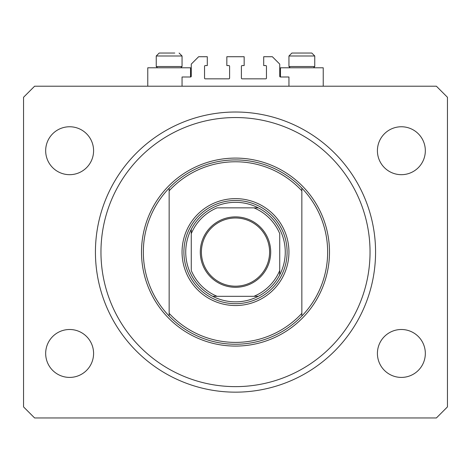 <?xml version="1.0" encoding="UTF-8"?>
<svg xmlns="http://www.w3.org/2000/svg" width="471" height="471" viewBox="0 0 471 471"><rect width="100%" height="100%" fill="white"/><g stroke="black" fill="none" stroke-linecap="round" stroke-linejoin="round"><path stroke-width="0.71" d="M288.947 86.211L288.947 76.997L280.469 76.997A0.736 0.736 0 0 1 279.733 76.261L279.733 64.097L272.362 56.726L263.701 56.726L263.701 65.569L265.726 65.569A0.736 0.736 0 0 1 266.462 66.311L266.462 78.104A0.736 0.736 0 0 1 265.726 78.84L242.135 78.84A0.736 0.736 0 0 1 241.399 78.104L241.399 66.311A0.736 0.736 0 0 1 242.135 65.569L244.161 65.569L244.161 56.726L226.839 56.726L226.839 65.569L228.865 65.569A0.736 0.736 0 0 1 229.601 66.311L229.601 78.104A0.736 0.736 0 0 1 228.865 78.84L205.274 78.84A0.736 0.736 0 0 1 204.538 78.104L204.538 66.311A0.736 0.736 0 0 1 205.274 65.569L207.299 65.569L207.299 56.726L198.638 56.726L191.267 64.097L191.267 76.261A0.736 0.736 0 0 1 190.531 76.997L182.053 76.997L182.053 86.211M323.23 86.211L323.23 67.783L280.469 67.783L280.469 76.997M147.77 86.211L147.77 67.783L190.531 67.783L190.531 76.997M95.43 252.085A140.07 140.07 0 0 0 235.5 392.16A140.07 140.07 0 0 0 375.57 252.085A140.07 140.07 0 0 0 235.5 112.016A140.07 140.07 0 0 0 95.43 252.085M45.669 353.456A23.962 23.962 0 0 0 69.626 377.412A23.962 23.962 0 0 0 93.588 353.456A23.962 23.962 0 0 0 69.626 329.494A23.962 23.962 0 0 0 45.669 353.456M377.412 353.456A23.962 23.962 0 0 0 401.374 377.412A23.962 23.962 0 0 0 425.331 353.456A23.962 23.962 0 0 0 401.374 329.494A23.962 23.962 0 0 0 377.412 353.456M377.412 150.72A23.962 23.962 0 0 0 401.374 174.682A23.962 23.962 0 0 0 425.331 150.72A23.962 23.962 0 0 0 401.374 126.758A23.962 23.962 0 0 0 377.412 150.72M45.669 150.72A23.962 23.962 0 0 0 69.626 174.682A23.962 23.962 0 0 0 93.588 150.72A23.962 23.962 0 0 0 69.626 126.758A23.962 23.962 0 0 0 45.669 150.72M34.607 417.96L436.393 417.96L447.45 406.903L447.45 97.273L436.393 86.211L34.607 86.211L23.55 97.273L23.55 406.903L34.607 417.96M157.502 67.783L156.248 66.529L182.053 66.529L182.053 55.99L156.248 55.99L159.198 53.04L174.776 53.04M295.399 53.04L311.802 53.04L314.752 55.99L288.947 55.99L291.896 53.04L295.399 53.04M290.201 67.783L288.947 66.529L314.752 66.529L314.752 55.99L311.802 53.04M301.764 53.04L296.306 53.04M169.065 53.04L163.608 53.04M288.947 252.085A53.447 53.447 0 0 1 235.5 305.538A53.447 53.447 0 0 1 182.053 252.085A53.447 53.447 0 0 1 235.5 198.638A53.447 53.447 0 0 1 288.947 252.085M370.041 252.085A134.541 134.541 0 0 0 235.5 117.544A134.541 134.541 0 0 0 100.959 252.085A134.541 134.541 0 0 0 235.5 386.632A134.541 134.541 0 0 0 370.041 252.085M327.651 252.085A92.151 92.151 0 0 0 301.852 188.135L301.852 190.82A90.308 90.308 0 0 0 169.148 190.82L169.148 313.35A90.308 90.308 0 0 0 301.852 313.35L301.852 316.041A92.151 92.151 0 0 0 327.651 252.085M169.148 188.135A92.151 92.151 0 0 0 169.148 316.041A92.151 92.151 0 0 0 301.852 316.041L301.852 188.135A92.151 92.151 0 0 0 169.148 188.135L169.148 190.82L169.148 188.135M169.148 313.35L169.148 316.041L169.148 313.35M270.701 252.085A35.201 35.201 0 0 1 235.5 287.292A35.201 35.201 0 0 1 200.299 252.085A35.201 35.201 0 0 1 235.5 216.884A35.201 35.201 0 0 1 270.701 252.085M201.405 252.085A34.095 34.095 0 0 0 235.5 286.185A34.095 34.095 0 0 0 269.595 252.085A34.095 34.095 0 0 0 235.5 217.991A34.095 34.095 0 0 0 201.405 252.085M285.261 252.085A49.761 49.761 0 0 0 191.267 229.289A49.761 49.761 0 0 0 212.704 296.318L258.296 296.318A49.761 49.761 0 0 0 279.733 274.887L279.733 233.657A47.918 47.918 0 0 0 253.928 207.852L217.072 207.852A47.918 47.918 0 0 0 191.267 233.657L191.267 270.519A47.918 47.918 0 0 0 217.072 296.318L212.704 296.318A49.761 49.761 0 0 0 258.296 296.318L253.928 296.318A47.918 47.918 0 0 0 279.733 270.519L279.733 274.887A49.761 49.761 0 0 0 285.261 252.085M183.896 252.085A51.604 51.604 0 0 1 235.5 200.481A51.604 51.604 0 0 1 287.104 252.085A51.604 51.604 0 0 1 235.5 303.695A51.604 51.604 0 0 1 183.896 252.085M191.267 229.289L191.267 233.657L191.267 229.289A49.761 49.761 0 0 1 212.704 207.852A49.761 49.761 0 0 0 191.267 229.289M258.296 207.852L253.928 207.852L258.296 207.852A49.761 49.761 0 0 1 279.733 229.289A49.761 49.761 0 0 0 258.296 207.852M212.704 296.318A49.761 49.761 0 0 1 191.267 274.887A49.761 49.761 0 0 0 212.704 296.318M279.733 274.887A49.761 49.761 0 0 1 258.296 296.318A49.761 49.761 0 0 0 279.733 274.887M329.494 252.085A93.994 93.994 0 0 1 235.5 346.085A93.994 93.994 0 0 1 141.506 252.085A93.994 93.994 0 0 1 235.5 158.091A93.994 93.994 0 0 1 329.494 252.085M182.053 55.99L179.104 53.04L182.053 55.99M313.498 67.783L314.752 66.529M288.947 66.529L288.947 55.99L291.896 53.04M180.799 67.783L182.053 66.529M156.248 66.529L156.248 55.99L159.198 53.04"/></g></svg>
